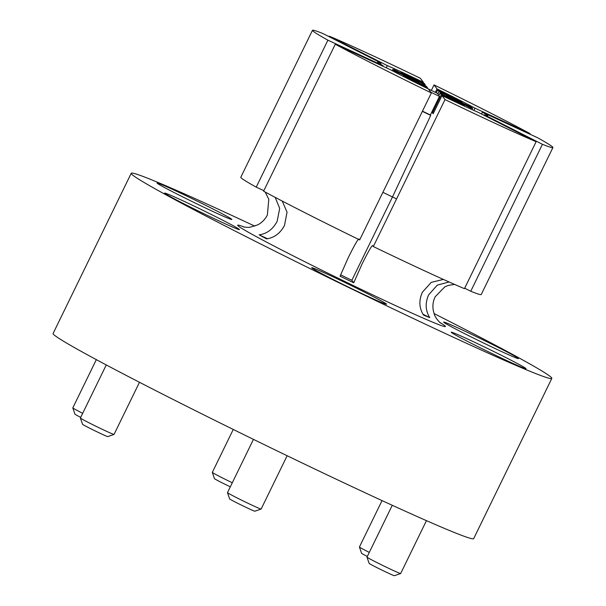 <?xml version="1.0" encoding="UTF-8"?>
<svg xmlns="http://www.w3.org/2000/svg" width="606" height="606" viewBox="0 0 606 606"><rect width="100%" height="100%" fill="white"/><g stroke="black" fill="none" stroke-linecap="round" stroke-linejoin="round"><path stroke-width="0.91" d="M267.61 238.741L259.171 234.84C266.988 233.711 272.98 229.197 277.162 221.296L279.684 208.388L275.169 197.351M358.919 238.915C357.79 239.347 354.237 245.597 348.261 257.664L340.064 276.177A105.558 3.318 -154 0 0 353.73 282.805L351.844 280.283L392.476 196.973L429.904 117.155L430.699 115.382L430.389 114.973A29.724 0.932 -154 0 1 422.473 111.163M259.171 234.84A105.558 3.318 -154 0 0 266.549 238.878C274.359 237.749 280.358 233.234 284.532 225.334L287.039 212.176L282.229 201.048M353.73 282.805L361.926 264.299C367.903 252.232 371.455 245.983 372.584 245.551L372.554 245.521M422.905 314.158L429.752 317.635A105.558 3.318 -154 0 1 423.465 315.037C419.102 307.992 418.738 300.387 422.374 292.236L431.245 282.373L443.365 279.419M429.752 317.635C425.397 310.583 425.033 302.977 428.662 294.827L437.259 285.138L449.054 281.972M80.704 417.36A14.044 0.439 -154 0 1 76.954 415.39A14.044 0.439 -154 0 1 74.962 414.163L72.803 407.906A18.725 0.591 26 0 0 75.462 409.542A18.725 0.591 26 0 0 82.681 413.307M96.339 359.638L72.803 407.891A18.725 0.591 26 0 0 72.803 407.906M400.634 573.549L394.385 575.7A14.044 0.439 -154 0 1 385.037 571.594A14.044 0.439 -154 0 1 371.145 564.618A14.044 0.439 -154 0 1 369.152 563.398L366.994 557.141A18.725 0.591 26 0 0 366.994 557.141A18.725 0.591 26 0 0 369.652 558.777A18.725 0.591 26 0 0 388.173 568.08A18.725 0.591 26 0 0 400.634 573.549A18.725 0.591 26 0 0 400.649 573.541L426.45 520.645M261.118 509.055L254.868 511.206A14.044 0.439 -154 0 1 253.467 510.729A14.044 0.439 -154 0 1 239.37 504.116A14.044 0.439 -154 0 1 229.636 498.905L227.477 492.648A18.725 0.591 26 0 0 227.477 492.648A18.725 0.591 26 0 0 240.453 499.602A18.725 0.591 26 0 0 259.254 508.419A18.725 0.591 26 0 0 261.118 509.055A18.725 0.591 26 0 0 261.133 509.048L287.138 455.742M114.026 434.441L107.77 436.593A14.044 0.439 -154 0 1 95.74 431.199A14.044 0.439 -154 0 1 82.537 424.283L80.386 418.034A18.725 0.591 26 0 0 80.386 418.034A18.725 0.591 26 0 0 97.983 427.253A18.725 0.591 26 0 0 114.026 434.441A18.725 0.591 26 0 0 114.042 434.426L139.471 382.288M181.845 200.298A41.609 1.31 -154 0 1 220.667 219.175A41.609 1.31 -154 0 1 239.385 229.613A41.609 1.31 -154 0 1 222.175 222.394A41.609 1.31 -154 0 1 184.254 203.98A41.609 1.31 -154 0 1 164.612 193.147A41.609 1.31 -154 0 1 181.845 200.298M311.742 267.829A41.609 1.31 -154 0 1 311.704 267.761A41.609 1.31 -154 0 1 348.026 283.987A41.609 1.31 -154 0 1 386.476 304.098A41.609 1.31 -154 0 1 386.476 304.235A41.609 1.31 -154 0 1 349.17 287.449A41.609 1.31 -154 0 1 311.742 267.829M471.423 343.367A41.609 1.31 -154 0 1 451.22 332.255A41.609 1.31 -154 0 1 505.828 357.548A41.609 1.31 -154 0 1 525.993 368.728A41.609 1.31 -154 0 1 471.423 343.367M501.207 351.382A41.609 1.31 -154 0 1 463.287 332.959A41.609 1.31 -154 0 1 443.645 322.134A41.609 1.31 -154 0 1 460.878 329.285A41.609 1.31 -154 0 1 499.7 348.162A41.609 1.31 -154 0 1 518.418 358.6A41.609 1.31 -154 0 1 501.207 351.382M211.638 208.312A41.609 1.31 -154 0 1 231.803 219.493A41.609 1.31 -154 0 1 177.232 194.14A41.609 1.31 -154 0 1 157.03 183.02A41.609 1.31 -154 0 1 211.638 208.312M254.785 226.136A233.977 7.348 26 0 0 228.144 213.721A233.977 7.348 26 0 0 131.229 173.271L53.093 333.482A233.977 7.348 26 0 0 161.014 393.317A233.977 7.348 26 0 0 376.773 498.17A233.977 7.348 26 0 0 473.687 538.62L551.824 378.409A233.977 7.348 26 0 0 434.101 313.597M131.229 173.271A233.977 7.348 26 0 0 239.15 233.113A233.977 7.348 26 0 0 454.909 337.959A233.977 7.348 26 0 0 551.824 378.409M382.886 192.314A59.267 1.863 26 0 0 396.566 198.912M422.367 111.368A36.974 1.159 26 0 0 430.699 115.382M420.367 78.28A133.752 4.204 26 0 0 367.872 53.419A133.752 4.204 26 0 0 329.247 36.155L387.34 65.63A61.229 1.924 -154 0 1 423.359 82.28L420.367 78.28M464.143 106.012L464.469 105.353A44.405 1.394 -154 0 1 454.212 100.725A44.405 1.394 -154 0 1 441.32 94.65L432.464 112.807A44.405 1.394 -154 0 0 433.404 113.254M372.584 245.551L373.334 246.551L445.016 99.589A133.752 4.204 26 0 0 536.136 141.706L478.043 112.239A61.229 1.924 -154 0 1 462.363 105.186A61.229 1.924 -154 0 1 442.024 95.589L433.169 113.746L432.464 112.807M382.757 66.168L383.007 65.653A61.229 1.924 -154 0 1 377.659 62.092A61.229 1.924 -154 0 1 381.053 63.039L322.953 33.565A133.752 4.204 26 0 0 312.476 30.3L240.794 177.263A133.752 4.204 26 0 0 256.224 187.14L263.852 190.67M312.476 30.3A133.752 4.204 26 0 0 327.907 40.178L256.224 187.14M383.007 65.653L327.907 40.178M381.053 63.039L380.492 64.183M395.498 72.394L395.885 71.599A44.405 1.394 -154 0 1 392.779 69.47A44.405 1.394 -154 0 1 394.627 69.925L419.026 82.302L395.885 71.599M335.277 44.223L263.602 191.185A133.752 4.204 26 0 0 359.669 239.915L431.351 92.953L428.359 88.953A61.229 1.924 -154 0 1 390.385 69.69L335.277 44.223A133.752 4.204 26 0 0 431.351 92.953M402.96 76.25L403.255 75.644A44.405 1.394 -154 0 0 427.654 88.022L427.427 88.499M427.654 88.022L426.397 86.34L403.255 75.644M430.389 114.973L439.456 96.392A29.724 0.932 -154 0 1 430.798 92.218M373.334 246.551A133.752 4.204 26 0 0 464.454 288.668L536.136 141.706M445.016 99.589L442.024 95.589M441.32 94.65L440.062 92.976L464.469 105.353M542.423 144.296A133.752 4.204 26 0 0 552.907 147.569A133.752 4.204 26 0 0 537.477 137.683L482.376 112.216A61.229 1.924 -154 0 1 487.724 115.776A61.229 1.924 -154 0 1 484.33 114.829L542.423 144.296L470.748 291.259A133.752 4.204 26 0 0 481.225 294.531L552.907 147.569M484.096 115.307L484.33 114.829M482.376 112.216L481.505 113.996M446.122 96.043L446.357 95.566L469.498 106.262A44.405 1.394 -154 0 1 472.604 108.398A44.405 1.394 -154 0 1 470.756 107.944L470.324 108.83M446.357 95.566L470.756 107.944M529.849 134.161L530.098 133.646A133.752 4.204 26 0 0 434.032 84.916L431.351 90.408M435.343 92.362L437.024 88.908A61.229 1.924 -154 0 1 474.998 108.171L473.9 110.428M530.098 133.646L474.998 108.171M437.024 88.908L434.032 84.916M436.267 92.824L437.721 89.847A44.405 1.394 -154 0 1 462.128 102.225L461.87 102.74M462.128 102.225L438.979 91.521L437.721 89.847M425.314 84.893L424.056 83.211A44.405 1.394 -154 0 0 400.914 72.515L425.314 84.893L424.942 85.666M400.914 72.515L400.68 72.993M423.124 82.764L423.359 82.28M387.34 65.63L386.287 67.796M329.013 36.64L329.247 36.155M340.572 274.821A59.858 1.879 26 0 0 351.844 280.283M428.359 88.961A29.724 0.932 -154 0 1 437.093 93.233L439.191 94.763M439.456 96.392L438.82 95.536L440.062 92.976M418.776 82.817L419.026 82.302M470.748 291.259L464.688 288.191M438.979 91.521L437.729 94.089M233.257 429.465L212.32 472.385A18.725 0.591 26 0 0 212.32 472.4A18.725 0.591 26 0 0 232.295 482.762M230.31 486.83A14.044 0.439 -154 0 1 214.479 478.657L212.32 472.4M382.045 500.601L359.419 546.998A18.725 0.591 26 0 0 359.419 547.021A18.725 0.591 26 0 0 369.296 552.414M367.312 556.467A14.044 0.439 -154 0 1 361.577 553.27L359.419 547.021M439.88 322.453A115.564 3.628 -154 0 1 397.528 306.522A115.564 3.628 -154 0 1 276.23 247.172A115.564 3.628 -154 0 1 244.241 227.038M265.193 192.041L268.799 199.283L267.39 214.956C265.208 219.311 261.997 222.614 257.747 224.864L250.073 227.205C248.165 227.689 243.074 226.909 243.165 226.795M440.721 323.142L440.736 323.157C439.335 322.324 434.919 317.135 434.29 314.135L433.282 310.477C432.442 305.75 433.063 301.182 435.153 296.781L444.796 286.873L448.296 285.418L454.561 284.403M227.477 492.633L253.452 439.373M80.386 418.011L106.27 364.941M392.779 69.47L392.196 70.66M472.604 108.398L472.021 109.588M366.994 557.126L392.271 505.298"/></g></svg>
